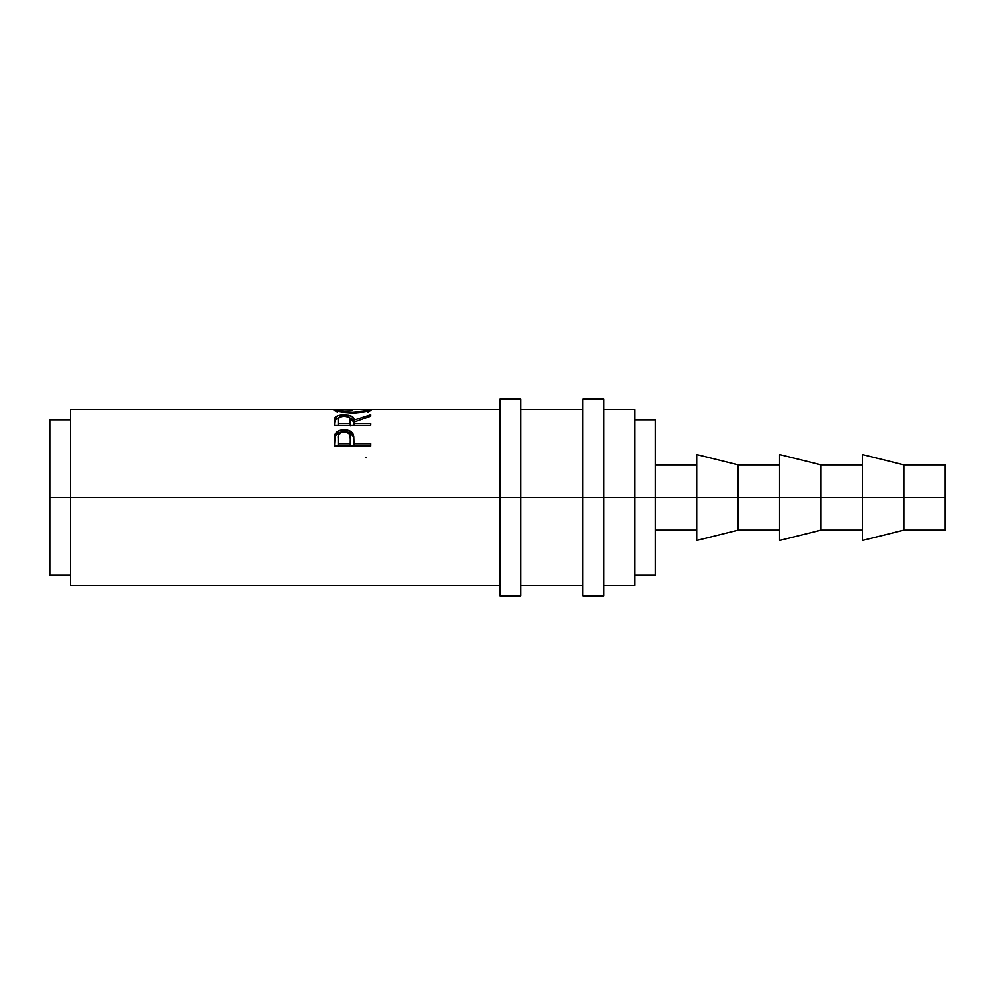 <?xml version="1.0" encoding="UTF-8"?>
<svg xmlns="http://www.w3.org/2000/svg" width="995" height="995" viewBox="0 0 995 995"><rect width="100%" height="100%" fill="white"/><g stroke="black" fill="none" stroke-linecap="round" stroke-linejoin="round"><path stroke-width="1.49" d="M500.087 595.856L500.087 399.144L500.087 497.5L520.795 497.5L520.795 399.144L520.795 497.5L603.617 497.5L603.617 399.144L603.617 497.5L945.25 497.5L945.25 464.889L945.25 497.5L903.846 497.5L903.846 464.889L903.846 497.5L821.024 497.5L821.024 464.889L821.024 497.5L738.203 497.5L738.203 464.889L738.203 497.5L655.382 497.5L655.382 419.853L655.382 497.5L634.673 497.5L634.673 409.505L634.673 497.5L70.458 497.5L500.087 497.5L500.087 595.856L520.795 595.856L520.795 497.5L520.795 595.856M582.908 595.856L582.908 399.144L582.908 595.856L603.617 595.856L603.617 497.5L603.617 595.856M862.429 540.459L862.429 454.541L862.429 540.459L903.846 530.111L903.846 497.5L903.846 530.111L945.25 530.111L945.25 497.5L945.25 530.111M779.607 540.459L779.607 454.541L779.607 540.459L821.024 530.111L821.024 497.5L821.024 530.111L862.429 530.111M696.786 540.459L696.786 454.541L696.786 540.459L738.203 530.111L738.203 497.5L738.203 530.111L779.607 530.111M70.458 585.495L70.458 409.505L70.458 497.5L49.75 497.5L49.75 419.853L49.75 497.5L70.458 497.5L70.458 585.495L500.087 585.495M370.675 446.108L334.444 446.108L334.992 434.492C336.385 431.432 339.444 429.877 344.171 429.852C348.996 429.865 352.056 431.482 353.362 434.691L353.362 436.544L350.128 433.024L344.171 431.842L344.171 429.852L344.171 431.842L338.325 432.974L334.992 436.345L334.992 434.492L334.444 442.19L334.992 436.345C336.385 433.372 339.444 431.867 344.171 431.842C349.021 431.867 352.093 433.434 353.362 436.544L353.959 443.509L370.675 443.509L370.675 446.108L334.444 446.108L335.203 433.969L338.325 431.022L343.387 429.865L347.317 430.114L352.193 432.663L353.71 436.283L353.959 443.509L370.675 443.509L370.675 446.108L370.675 445.101L353.959 445.101L370.675 445.101M370.675 425.338L334.444 425.338L334.755 418.087L338.213 415.549L348.586 415.201L352.989 417.129L353.959 420.139L370.675 414.704L370.675 416.146L353.959 422.129L353.959 423.534L370.675 423.534L370.675 425.338L370.675 423.534L353.959 423.534L353.959 425.338L353.959 422.129L370.675 416.146L370.675 414.704L353.959 420.139C354.431 416.818 351.16 415.064 344.133 414.853C339.295 414.865 336.235 415.798 334.942 417.651L334.444 425.338L370.675 425.338M333.599 409.853L337.23 409.691L333.512 409.704C334.681 411.184 341.086 412.278 352.728 412.975L342.093 412.179L333.599 409.853M354.593 412.962L352.728 412.975C364.319 412.228 370.613 411.134 371.608 409.691L366.16 411.594L354.593 412.962M371.533 409.592L367.889 409.691L371.533 409.592M370.227 409.517L371.284 409.53M333.835 409.53L334.842 409.517M634.673 585.495L634.673 497.5L634.673 585.495L603.617 585.495M49.75 575.147L49.75 497.5L49.75 575.147L70.458 575.147M655.382 575.147L655.382 497.5L655.382 575.147L634.673 575.147M365.277 457.215L366.036 457.824M337.516 409.542L338.362 409.505L337.23 409.691L337.23 412.278L337.23 409.691L343.673 411.482L352.703 412.129L363.561 411.122L367.889 409.691L367.889 412.278L367.889 409.691C367.155 410.786 362.093 411.594 352.703 412.129L352.703 412.975L352.703 412.129C343.238 411.607 338.089 410.798 337.23 409.691L352.541 410.077M334.444 425.338L334.942 417.651L334.942 420.002L338.561 417.863M350.29 420.151L350.24 423.534L349.344 417.315L344.133 416.034L339.034 417.303L338.163 420.077C337.479 417.713 339.469 416.37 344.133 416.034L344.133 414.853L344.133 416.034C348.897 416.383 350.949 417.751 350.29 420.151L350.29 422.402M349.83 417.888L353.959 422.415L353.959 420.139L353.959 422.415L352.989 419.492L349.83 417.888M339.531 417.651L335.141 419.691L334.444 423.671M350.24 423.534L350.24 425.711L350.24 423.534L338.163 423.534L338.163 425.338L338.163 423.534L350.24 423.534M338.163 420.077L338.163 423.534L338.163 420.077M353.362 436.544L353.959 443.136L353.362 436.544M353.959 443.509L353.959 445.101L353.959 443.509M350.24 445.101L338.163 445.101L350.24 445.101L350.315 440.375L350.24 445.101M344.183 431.967C348.909 432.626 350.961 434.852 350.315 438.646L350.24 443.509L338.163 443.509L338.163 445.101L338.163 443.509L350.24 443.509L350.315 438.646L349.369 434.131L347.23 432.539L344.183 431.967L341.21 432.526L338.549 435.064L338.163 443.509L338.163 438.434C337.529 434.753 339.531 432.589 344.183 431.967M500.087 399.144L520.795 399.144M582.908 399.144L603.617 399.144M862.429 454.541L903.846 464.889L945.25 464.889M779.607 454.541L821.024 464.889L862.429 464.889M696.786 454.541L738.203 464.889L779.607 464.889M655.382 464.889L696.786 464.889M634.673 419.853L655.382 419.853M49.75 419.853L70.458 419.853M603.617 409.505L634.673 409.505M520.795 409.505L582.908 409.505M70.458 409.505L334.357 409.505M500.087 409.505L370.799 409.505M520.795 585.495L582.908 585.495M655.382 530.111L696.786 530.111M350.315 438.633L350.315 440.362M338.312 409.505L366.869 409.505"/></g></svg>
